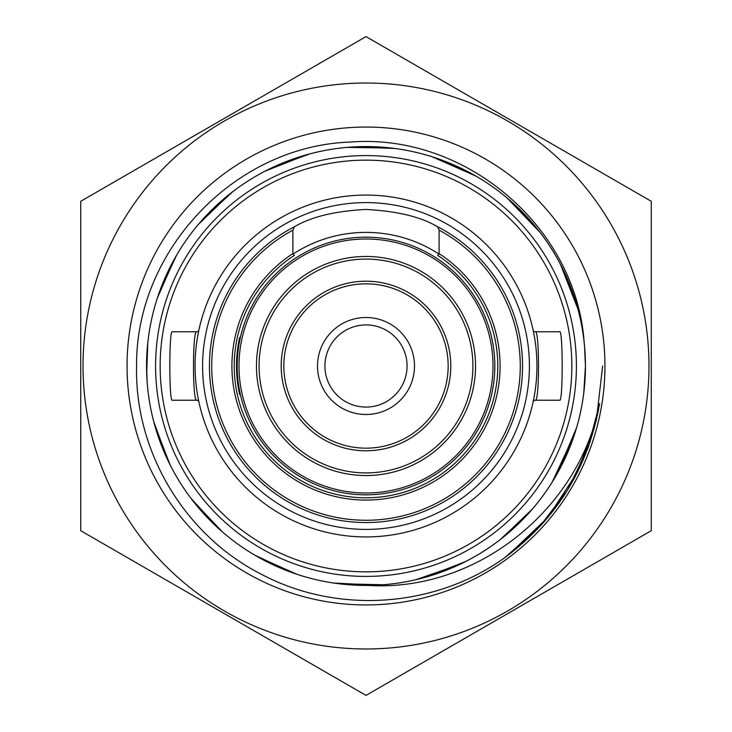 <?xml version="1.0" encoding="UTF-8"?>
<svg xmlns="http://www.w3.org/2000/svg" width="732" height="732" viewBox="0 0 732 732"><rect width="100%" height="100%" fill="white"/><g stroke="black" fill="none" stroke-linecap="round" stroke-linejoin="round"><path stroke-width="1.1" d="M366 407.074A41.074 41.074 0 0 1 324.926 366A41.074 41.074 0 0 1 366 324.926A41.074 41.074 0 0 1 407.074 366A41.074 41.074 0 0 1 366 407.074M366 155.587A210.413 210.413 0 0 1 576.413 366A210.413 210.413 0 0 1 366 576.413A210.413 210.413 0 0 1 155.587 366A210.413 210.413 0 0 1 366 155.587A210.413 210.413 0 0 1 576.413 366A210.413 210.413 0 0 1 366 576.413M366 209.444C397.128 211.09 421.01 216.873 437.663 226.81A156.556 156.556 0 0 1 366 522.557A156.556 156.556 0 0 1 294.337 226.81C311.073 216.855 334.954 211.063 366 209.444M366 195.069A170.931 170.931 0 0 1 536.931 366A170.931 170.931 0 0 1 366 536.931A170.931 170.931 0 0 1 195.069 366A170.931 170.931 0 0 1 366 195.069M535.321 400.23L559.724 400.23C562.99 402.316 562.981 329.647 559.724 331.77L535.321 331.77C539.566 329.684 539.557 402.362 535.321 400.23A2.278 2.278 0 0 0 533.088 402.033L534.278 396.021M533.875 333.792L533.088 329.967A2.278 2.278 0 0 0 535.321 331.77A2.278 2.278 0 0 1 533.088 329.967M198.912 329.967A2.278 2.278 0 0 1 196.679 331.77L172.276 331.77C169.019 329.647 169.01 402.316 172.276 400.23L196.679 400.23C192.434 402.316 192.443 329.638 196.679 331.77A2.278 2.278 0 0 0 198.912 329.967L197.722 335.979M198.125 398.208L198.912 402.033A2.278 2.278 0 0 0 196.679 400.23M439.099 230.141L439.099 253.601A134.075 134.075 0 0 1 467.172 453.986A134.075 134.075 0 0 1 264.828 453.986A134.075 134.075 0 0 1 292.901 253.601L292.901 230.141A154.269 154.269 0 0 0 246.84 463.978A154.269 154.269 0 0 0 485.16 463.978A154.269 154.269 0 0 0 439.099 230.141L437.663 226.81A156.556 156.556 0 0 1 366 522.557A156.556 156.556 0 0 1 294.337 226.81L292.901 230.141M292.901 253.601L294.337 255.395A131.797 131.797 0 0 0 366 497.797A131.797 131.797 0 0 0 437.663 255.395L439.099 253.601M83.018 366A282.982 282.982 0 0 0 366 648.982A282.982 282.982 0 0 0 648.982 366A282.982 282.982 0 0 0 366 83.018A282.982 282.982 0 0 0 83.018 366M80.73 366L80.73 530.7L366 695.4L651.27 530.7L651.27 201.3L366 36.6L80.73 201.3L80.73 366M368.535 585.426C476.761 592.142 579.296 509.225 599.636 403.588C588.235 467.84 556.567 519.244 504.632 557.784C434.497 608.027 337.324 614.477 261.644 574.391C185.022 535.668 134.496 451.763 136.582 366C135.53 250.628 234.515 146.016 350.116 142.072C465.14 132.73 576.157 226.71 584.173 342.448A219.444 219.444 0 0 1 368.535 585.426C341.03 585.682 314.394 580.988 288.637 571.353C261.516 561.06 237.333 546.026 216.096 526.262L194.804 503.259M604.943 366A238.943 238.943 0 0 0 366 127.057A238.943 238.943 0 0 0 127.057 366A238.943 238.943 0 0 0 366 604.943A238.943 238.943 0 0 0 604.943 366M147.15 382.067L146.565 366L147.809 342.759M157.435 297.796L174.811 258.314M198.299 224.468L230.406 193.477M265.039 171.169L306.543 154.781M347.069 147.379L391.684 148.084M475.928 176.101L431.962 156.712L472.936 174.39M540.106 232.447L506.873 197.75L537.983 229.729M577.905 309.032L560.438 264.27L576.981 305.711M148.038 340.545A219.444 219.444 0 0 0 146.693 373.75L147.8 342.814M173.365 260.931L158.048 295.938L175.662 256.813M228.064 195.343L200.541 221.851L231.77 192.425M303.67 155.614L268.104 169.604L308.199 154.324M388.71 147.754L350.5 147.105L393.395 148.285M577.447 307.376L562.011 267.336C548.899 241.459 531.395 219.005 509.499 199.982C487.503 181.06 462.752 166.997 435.247 157.773L474.437 175.241M509.49 199.982L539.054 231.083M584.703 348.02L585.435 366L583.99 391.062M233.133 191.372L202.828 219.271C183.485 240.892 168.927 265.359 159.173 292.681L176.531 255.322M202.828 219.271C222.281 197.75 245.074 180.685 271.206 168.095L309.865 153.876M271.206 168.095C297.402 155.623 324.981 148.559 353.94 146.894L395.106 148.514M584.548 346.209L585.435 366L583.779 392.846M562.011 267.336C574.986 293.285 582.599 320.717 584.831 349.64L585.435 366C585.399 389.387 581.757 412.198 574.501 434.424L552.193 482.104M353.94 146.894C382.909 145.366 411.1 149.365 438.505 158.881C465.863 168.534 490.394 182.991 512.089 202.252C533.683 221.622 550.839 244.342 563.539 270.428C576.102 296.57 583.285 324.13 585.06 353.08L585.435 366C585.399 390.568 581.382 414.458 573.403 437.69L556.338 475.187M147.031 380.42L146.565 366C146.61 339.666 151.213 314.147 160.345 289.442C170.538 262.276 185.47 238.037 205.152 216.727C224.944 195.508 247.992 178.809 274.326 166.631C300.715 154.571 328.403 147.937 357.381 146.729C386.377 145.659 414.495 150.097 441.753 160.052C468.956 170.126 493.249 184.967 514.642 204.567C535.934 224.267 552.724 247.26 565.013 273.539C577.173 299.882 583.907 327.543 585.234 356.521L585.435 366C585.39 391.748 580.988 416.728 572.25 440.938C562.277 468.187 547.527 492.535 528.01 514.001L505.272 535.568M576.542 427.845L557.189 473.686M532.585 508.841L501.594 538.523M465.433 561.618L425.457 577.219M383.22 584.758L338.605 583.715M296.972 574.3L257.563 556.759M222.674 532.164L192.946 500.917M170.099 464.866L154.553 424.624M573.403 437.69C563.85 465.085 549.494 489.671 530.316 511.439L500.231 539.576M530.316 511.439C511.037 533.116 488.381 550.354 462.35 563.155L423.801 577.676M462.35 563.155C436.254 575.828 408.731 583.111 379.78 585.005L336.894 583.486M260.18 558.223L295.124 573.678L256.072 555.908M221.21 530.892L191.894 499.553M169.22 463.118L154.095 422.968M528.01 514.001C508.392 535.376 485.472 552.257 459.238 564.647L415.977 579.662M459.238 564.647C432.951 576.908 405.308 583.761 376.34 585.197L335.192 583.248M333.481 583.001L376.34 585.197C347.352 586.497 319.198 582.269 291.867 572.543L254.58 555.03M291.867 572.543C264.591 562.67 240.178 548.021 218.63 528.596L190.851 498.181M218.63 528.596C197.183 509.06 180.218 486.204 167.72 460.016L153.656 421.303M146.931 378.764L146.839 377.108M216.096 526.262C194.959 506.388 178.352 483.266 166.265 456.887L155.367 427.506M167.72 460.016C155.358 433.774 148.395 406.168 146.848 377.2M146.766 375.452L146.565 366M166.265 456.887C154.315 430.453 147.791 402.746 146.693 373.75M567.492 490.101L587.842 448.432L599.636 403.588L587.851 448.405L567.529 490.047L539.502 526.948L504.806 557.656M588.418 446.84L568.252 488.857M540.774 525.558L506.022 556.768M589.04 445.129L569.002 487.613M542.083 524.121L507.184 555.908M602.646 366L596.351 420.26L577.768 471.618L547.92 517.368L508.356 555.039M590.23 441.689L570.503 485.087M544.599 521.266L509.545 554.142M238.998 366A127.002 127.002 0 0 0 366 493.002A127.002 127.002 0 0 0 493.002 366A127.002 127.002 0 0 0 366 238.998A127.002 127.002 0 0 0 238.998 366M494.823 366A128.823 128.823 0 0 1 366 494.823A128.823 128.823 0 0 1 237.177 366A128.823 128.823 0 0 1 366 237.177A128.823 128.823 0 0 1 494.823 366M317.505 366A48.495 48.495 0 0 1 366 317.505A48.495 48.495 0 0 1 414.495 366A48.495 48.495 0 0 1 366 414.495A48.495 48.495 0 0 1 317.505 366M283.842 366A82.158 82.158 0 0 0 366 448.158A82.158 82.158 0 0 0 448.158 366A82.158 82.158 0 0 0 366 283.842A82.158 82.158 0 0 0 283.842 366M281.207 366A84.793 84.793 0 0 0 366 450.793A84.793 84.793 0 0 0 450.793 366A84.793 84.793 0 0 0 366 281.207A84.793 84.793 0 0 0 281.207 366M475.544 366A109.544 109.544 0 0 0 366 256.456A109.544 109.544 0 0 0 256.456 366A109.544 109.544 0 0 0 366 475.544A109.544 109.544 0 0 0 475.544 366M472.909 366A106.909 106.909 0 0 0 366 259.091A106.909 106.909 0 0 0 259.091 366A106.909 106.909 0 0 0 366 472.909A106.909 106.909 0 0 0 472.909 366M292.928 254.132A133.617 133.617 0 0 1 439.072 254.132M366 529.401A163.401 163.401 0 0 1 202.599 366A163.401 163.401 0 0 1 366 202.599A163.401 163.401 0 0 1 529.401 366A163.401 163.401 0 0 1 366 529.401M366 160.152A205.848 205.848 0 0 1 571.848 366A205.848 205.848 0 0 1 366 571.848A205.848 205.848 0 0 1 160.152 366A205.848 205.848 0 0 1 366 160.152M294.337 255.395A131.797 131.797 0 0 0 366 497.797A131.797 131.797 0 0 0 437.663 255.395M239.666 394.53A129.509 129.509 0 0 1 239.666 337.47M533.244 401.31L533.097 402.014M198.756 330.69L198.903 329.986"/></g></svg>
